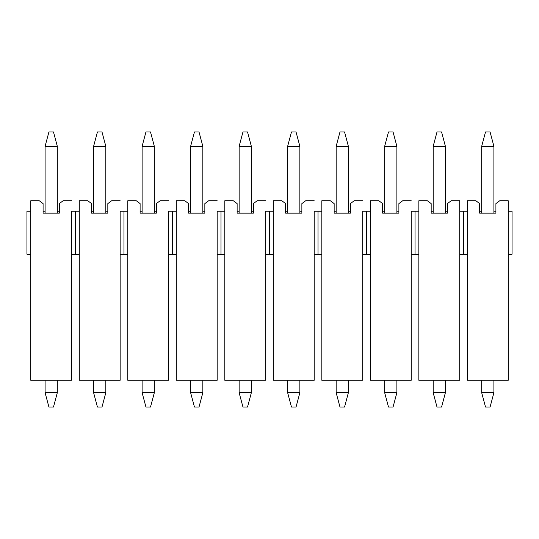 <?xml version="1.0" encoding="UTF-8"?>
<svg xmlns="http://www.w3.org/2000/svg" width="539" height="539" viewBox="0 0 539 539"><rect width="100%" height="100%" fill="white"/><g stroke="black" fill="none" stroke-linecap="round" stroke-linejoin="round"><path stroke-width="0.81" d="M459.72 380.271L418.85 380.271L459.72 380.271L459.72 200.744L451.224 200.744L447.404 203.607L447.404 213.161L431.166 213.161L431.166 203.607L427.346 200.744L418.85 200.744L418.85 380.271L418.85 200.744L427.346 200.744L431.166 203.607L431.166 213.161L447.404 213.161L447.404 203.607L451.224 200.744L459.72 200.744L459.72 380.271M447.404 211.248L445.396 211.248L445.396 213.161L445.396 211.248L447.404 211.248M433.174 213.161L433.174 211.248L431.166 211.248L433.174 211.248L433.174 213.161M418.85 211.248L415.03 211.248L415.03 254.219L418.85 254.219L411.21 254.219L415.03 254.219L415.03 211.248L418.85 211.248M459.72 254.219L463.54 254.219L463.54 211.248L459.72 211.248L467.36 211.248L463.54 211.248L463.54 254.219L459.72 254.219M396.886 211.248L398.894 211.248L396.886 211.248L396.886 213.161L396.886 146.318L396.886 211.248M411.21 211.248L415.03 211.248L411.21 211.248L411.21 380.271L411.21 211.248M479.676 211.248L481.684 211.248L479.676 211.248M467.36 254.219L463.54 254.219L467.36 254.219L467.36 200.744L467.36 380.271L467.36 254.219M495.914 211.248L493.906 211.248L493.906 213.161L493.906 211.248L495.914 211.248M481.684 213.161L481.684 211.248L481.684 213.161M508.23 254.219L508.23 200.744L499.734 200.744L495.914 203.607L495.914 213.161L479.676 213.161L479.676 203.607L475.856 200.744L467.36 200.744L475.856 200.744L479.676 203.607L479.676 213.161L495.914 213.161L495.914 203.607L499.734 200.744L508.23 200.744L508.23 211.248L512.05 211.248L508.23 211.248L508.23 380.271L508.23 254.219L512.05 254.219L512.05 211.248L512.05 254.219L508.23 254.219M467.36 380.271L508.23 380.271L467.36 380.271M384.664 213.161L384.664 211.248L382.656 211.248L384.664 211.248L384.664 213.161M411.21 200.744L402.714 200.744L398.894 203.607L398.894 213.161L382.656 213.161L382.656 203.607L378.836 200.744L370.34 200.744L370.34 380.271L411.21 380.271L370.34 380.271L370.34 211.248L366.52 211.248L370.34 211.248L370.34 200.744L378.836 200.744L382.656 203.607L382.656 213.161L398.894 213.161L398.894 203.607L402.714 200.744L411.21 200.744M348.376 211.248L350.384 211.248L348.376 211.248L348.376 213.161L348.376 146.318L348.376 211.248M362.7 211.248L366.52 211.248L366.52 254.219L370.34 254.219L362.7 254.219L366.52 254.219L366.52 211.248L362.7 211.248L362.7 380.271L362.7 211.248M336.154 213.161L336.154 211.248L334.146 211.248L336.154 211.248L336.154 213.161M362.7 200.744L354.204 200.744L350.384 203.607L350.384 213.161L334.146 213.161L334.146 203.607L330.326 200.744L321.83 200.744L321.83 380.271L362.7 380.271L321.83 380.271L321.83 211.248L318.01 211.248L321.83 211.248L321.83 200.744L330.326 200.744L334.146 203.607L334.146 213.161L350.384 213.161L350.384 203.607L354.204 200.744L362.7 200.744M299.866 211.248L301.874 211.248L299.866 211.248L299.866 213.161L299.866 146.318L299.866 211.248M314.19 211.248L318.01 211.248L318.01 254.219L321.83 254.219L314.19 254.219L318.01 254.219L318.01 211.248L314.19 211.248L314.19 380.271L314.19 211.248M287.644 213.161L287.644 211.248L285.636 211.248L287.644 211.248L287.644 213.161M314.19 200.744L305.694 200.744L301.874 203.607L301.874 213.161L285.636 213.161L285.636 203.607L281.816 200.744L273.32 200.744L273.32 380.271L314.19 380.271L273.32 380.271L273.32 211.248L269.5 211.248L269.5 254.219L273.32 254.219L269.5 254.219L269.5 211.248L273.32 211.248L273.32 200.744L281.816 200.744L285.636 203.607L285.636 213.161L301.874 213.161L301.874 203.607L305.694 200.744L314.19 200.744M251.356 211.248L253.364 211.248L251.356 211.248L251.356 213.161L251.356 146.318L251.356 211.248M265.68 211.248L269.5 211.248L265.68 211.248L265.68 254.219L269.5 254.219L265.68 254.219L265.68 380.271L265.68 211.248M239.134 213.161L239.134 211.248L237.126 211.248L239.134 211.248L239.134 213.161M265.68 200.744L257.184 200.744L253.364 203.607L253.364 213.161L237.126 213.161L237.126 203.607L233.306 200.744L224.81 200.744L224.81 380.271L265.68 380.271L224.81 380.271L224.81 211.248L220.99 211.248L224.81 211.248L224.81 200.744L233.306 200.744L237.126 203.607L237.126 213.161L253.364 213.161L253.364 203.607L257.184 200.744L265.68 200.744M202.846 211.248L204.854 211.248L202.846 211.248L202.846 213.161L202.846 146.318L202.846 211.248M217.17 211.248L220.99 211.248L220.99 254.219L224.81 254.219L217.17 254.219L220.99 254.219L220.99 211.248L217.17 211.248L217.17 380.271L217.17 211.248M190.624 213.161L190.624 211.248L188.616 211.248L190.624 211.248L190.624 213.161M217.17 200.744L208.674 200.744L204.854 203.607L204.854 213.161L188.616 213.161L188.616 203.607L184.796 200.744L176.3 200.744L176.3 380.271L217.17 380.271L176.3 380.271L176.3 211.248L172.48 211.248L176.3 211.248L176.3 200.744L184.796 200.744L188.616 203.607L188.616 213.161L204.854 213.161L204.854 203.607L208.674 200.744L217.17 200.744M154.336 211.248L156.344 211.248L154.336 211.248L154.336 213.161L154.336 146.318L154.336 211.248M168.66 211.248L172.48 211.248L172.48 254.219L176.3 254.219L172.48 254.219L172.48 211.248L168.66 211.248L168.66 380.271L168.66 254.219L172.48 254.219L168.66 254.219L168.66 211.248M142.114 213.161L142.114 211.248L140.106 211.248L142.114 211.248L142.114 213.161M168.66 200.744L160.164 200.744L156.344 203.607L156.344 213.161L140.106 213.161L140.106 203.607L136.286 200.744L127.79 200.744L127.79 380.271L168.66 380.271L127.79 380.271L127.79 211.248L123.97 211.248L127.79 211.248L127.79 200.744L136.286 200.744L140.106 203.607L140.106 213.161L156.344 213.161L156.344 203.607L160.164 200.744L168.66 200.744M105.826 211.248L107.834 211.248L105.826 211.248L105.826 213.161L105.826 146.318L105.826 211.248M120.15 211.248L123.97 211.248L123.97 254.219L127.79 254.219L123.97 254.219L123.97 211.248L120.15 211.248L120.15 380.271L120.15 254.219L123.97 254.219L120.15 254.219L120.15 211.248M93.604 213.161L93.604 211.248L91.596 211.248L93.604 211.248L93.604 213.161M120.15 200.744L111.654 200.744L107.834 203.607L107.834 213.161L91.596 213.161L91.596 203.607L87.776 200.744L79.28 200.744L79.28 380.271L120.15 380.271L79.28 380.271L79.28 211.248L75.46 211.248L79.28 211.248L79.28 200.744L87.776 200.744L91.596 203.607L91.596 213.161L107.834 213.161L107.834 203.607L111.654 200.744L120.15 200.744M57.316 211.248L59.324 211.248L57.316 211.248L57.316 213.161L57.316 146.318L57.316 211.248M71.64 211.248L75.46 211.248L75.46 254.219L79.28 254.219L75.46 254.219L75.46 211.248L71.64 211.248L71.64 380.271L71.64 254.219L75.46 254.219L71.64 254.219L71.64 211.248M45.094 213.161L45.094 211.248L43.086 211.248L45.094 211.248L45.094 213.161M71.64 200.744L63.144 200.744L59.324 203.607L59.324 213.161L43.086 213.161L43.086 203.607L39.266 200.744L30.77 200.744L30.77 380.271L71.64 380.271L30.77 380.271L30.77 211.248L26.95 211.248L30.77 211.248L30.77 200.744L39.266 200.744L43.086 203.607L43.086 213.161L59.324 213.161L59.324 203.607L63.144 200.744L71.64 200.744M26.95 211.248L26.95 254.219L30.77 254.219L26.95 254.219L26.95 211.248M433.174 211.248L433.174 146.318L433.174 211.248M481.684 211.248L481.684 146.318L481.684 211.248M445.396 146.318L445.396 211.248L445.396 146.318L433.174 146.318L436.994 131.994L433.174 146.318L445.396 146.318L441.576 131.994L445.396 146.318M433.174 392.682L433.174 380.271L433.174 392.682L445.396 392.682L445.396 380.271L445.396 392.682L433.174 392.682L436.994 407.006L433.174 392.682M384.664 146.318L384.664 211.248L384.664 146.318L396.886 146.318L384.664 146.318L388.484 131.994L384.664 146.318M393.066 131.994L396.886 146.318L393.066 131.994L388.484 131.994L393.066 131.994M493.906 211.248L493.906 146.318L481.684 146.318L485.504 131.994L481.684 146.318L493.906 146.318L493.906 211.248M436.994 407.006L441.576 407.006L445.396 392.682L441.576 407.006L436.994 407.006M441.576 131.994L436.994 131.994L441.576 131.994M493.906 146.318L490.086 131.994L485.504 131.994L490.086 131.994L493.906 146.318M384.664 392.682L384.664 380.271L384.664 392.682L396.886 392.682L396.886 380.271L396.886 392.682L384.664 392.682L388.484 407.006L384.664 392.682M344.556 131.994L348.376 146.318L336.154 146.318L336.154 211.248L336.154 146.318L348.376 146.318L344.556 131.994L339.974 131.994L344.556 131.994M481.684 392.682L481.684 380.271L481.684 392.682L493.906 392.682L493.906 380.271L493.906 392.682L481.684 392.682L485.504 407.006L481.684 392.682M388.484 407.006L393.066 407.006L396.886 392.682L393.066 407.006L388.484 407.006M339.974 131.994L336.154 146.318L339.974 131.994M485.504 407.006L490.086 407.006L493.906 392.682L490.086 407.006L485.504 407.006M336.154 392.682L336.154 380.271L336.154 392.682L348.376 392.682L348.376 380.271L348.376 392.682L336.154 392.682L339.974 407.006L336.154 392.682M287.644 146.318L287.644 211.248L287.644 146.318L299.866 146.318L287.644 146.318L291.464 131.994L287.644 146.318M296.046 131.994L299.866 146.318L296.046 131.994L291.464 131.994L296.046 131.994M339.974 407.006L344.556 407.006L348.376 392.682L344.556 407.006L339.974 407.006M287.644 392.682L287.644 380.271L287.644 392.682L299.866 392.682L299.866 380.271L299.866 392.682L287.644 392.682L291.464 407.006L287.644 392.682M239.134 146.318L239.134 211.248L239.134 146.318L251.356 146.318L239.134 146.318L242.954 131.994L239.134 146.318M247.536 131.994L251.356 146.318L247.536 131.994L242.954 131.994L247.536 131.994M291.464 407.006L296.046 407.006L299.866 392.682L296.046 407.006L291.464 407.006M239.134 392.682L239.134 380.271L239.134 392.682L251.356 392.682L251.356 380.271L251.356 392.682L239.134 392.682L242.954 407.006L239.134 392.682M199.026 131.994L202.846 146.318L190.624 146.318L190.624 211.248L190.624 146.318L202.846 146.318L199.026 131.994L194.444 131.994L199.026 131.994M242.954 407.006L247.536 407.006L251.356 392.682L247.536 407.006L242.954 407.006M194.444 131.994L190.624 146.318L194.444 131.994M190.624 392.682L190.624 380.271L190.624 392.682L202.846 392.682L202.846 380.271L202.846 392.682L190.624 392.682L194.444 407.006L190.624 392.682M142.114 146.318L142.114 211.248L142.114 146.318L154.336 146.318L142.114 146.318L145.934 131.994L142.114 146.318M150.516 131.994L154.336 146.318L150.516 131.994L145.934 131.994L150.516 131.994M194.444 407.006L199.026 407.006L202.846 392.682L199.026 407.006L194.444 407.006M142.114 392.682L142.114 380.271L142.114 392.682L154.336 392.682L154.336 380.271L154.336 392.682L142.114 392.682L145.934 407.006L142.114 392.682M93.604 146.318L93.604 211.248L93.604 146.318L105.826 146.318L93.604 146.318L97.424 131.994L93.604 146.318M102.006 131.994L105.826 146.318L102.006 131.994L97.424 131.994L102.006 131.994M145.934 407.006L150.516 407.006L154.336 392.682L150.516 407.006L145.934 407.006M93.604 392.682L93.604 380.271L93.604 392.682L105.826 392.682L105.826 380.271L105.826 392.682L93.604 392.682L97.424 407.006L93.604 392.682M45.094 146.318L45.094 211.248L45.094 146.318L57.316 146.318L45.094 146.318L48.914 131.994L45.094 146.318M53.496 131.994L57.316 146.318L53.496 131.994L48.914 131.994L53.496 131.994M97.424 407.006L102.006 407.006L105.826 392.682L102.006 407.006L97.424 407.006M57.316 380.271L57.316 392.682L57.316 380.271M45.094 392.682L45.094 380.271L45.094 392.682L57.316 392.682L53.496 407.006L57.316 392.682L45.094 392.682L48.914 407.006L45.094 392.682M48.914 407.006L53.496 407.006L48.914 407.006"/></g></svg>
